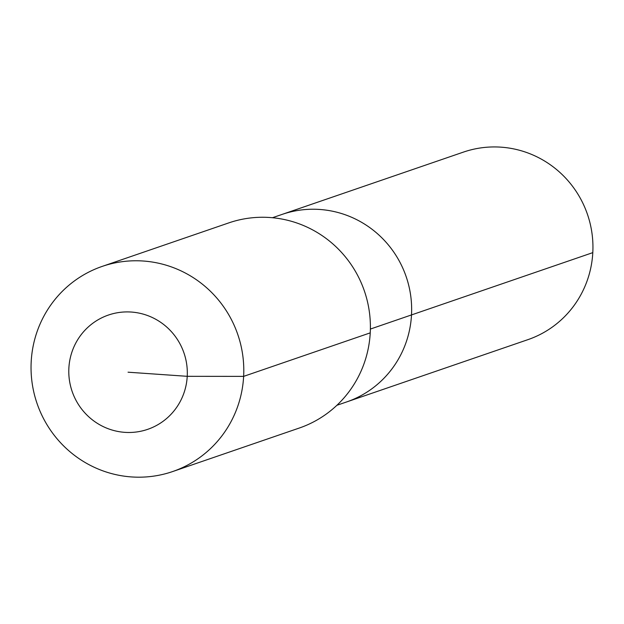 <?xml version="1.0" encoding="UTF-8"?>
<svg xmlns="http://www.w3.org/2000/svg" width="624" height="624" viewBox="0 0 624 624"><rect width="100%" height="100%" fill="white"/><g stroke="black" fill="none" stroke-linecap="round" stroke-linejoin="round"><path stroke-width="0.94" d="M272.454 217.721L463.46 152.092A99.161 97.032 71 0 1 592.8 252.634A99.161 97.032 71 0 1 527.912 339.651L346.616 401.95A99.161 97.032 71 0 0 411.505 314.925A99.161 97.032 71 0 1 346.616 401.95L336.905 405.288M370.375 329.059L411.505 314.925A99.161 97.032 71 0 0 282.165 214.391A99.161 97.032 71 0 1 411.505 314.925L592.8 252.634M102.172 266.409L228.774 222.901A108.459 106.127 71 0 1 370.235 332.865A108.459 106.127 71 0 1 299.263 428.048L172.661 471.549A108.459 106.127 71 0 1 31.2 361.592A108.459 106.127 71 0 1 102.172 266.409A108.459 106.127 71 0 1 243.633 376.373A108.459 106.127 71 0 1 172.661 471.549M128.053 372.2L187.231 376.319A60.427 59.132 71 0 1 124.792 432.346A60.427 59.132 71 0 1 68.874 368.082A60.427 59.132 71 0 1 131.305 312.047A60.427 59.132 71 0 1 187.231 376.319L243.633 376.373L370.235 332.865"/></g></svg>
